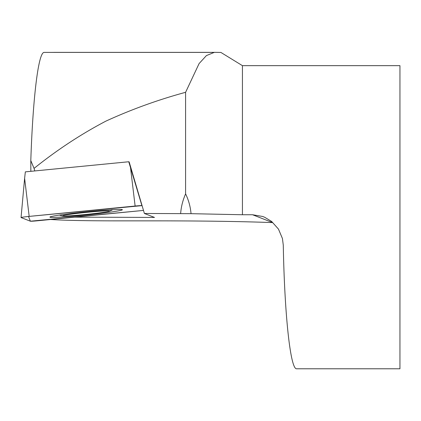 <?xml version="1.0" encoding="UTF-8"?>
<svg xmlns="http://www.w3.org/2000/svg" width="421" height="421" viewBox="0 0 421 421"><rect width="100%" height="100%" fill="white"/><g stroke="black" fill="none" stroke-linecap="round" stroke-linejoin="round"><path stroke-width="0.63" d="M242.433 65.66L399.95 65.66L399.95 368.78L296.673 368.78C290.474 369.843 284.538 315.055 283.28 245.169L282.433 238.518L278.465 229.092L271.629 221.446L264.572 217.22L262.651 216.473L252.537 214.747L242.433 214.747L242.433 65.66L220.925 52.451M29.181 216.399A7.52 0.321 174.2 0 0 21.05 217.541A7.52 0.321 174.2 0 0 21.076 217.568L30.391 221.209L28.502 216.462L141.919 205.643A7.52 0.321 174.2 0 0 135.12 206.037L29.181 216.399L24.618 178.336L25.339 171.863L128.758 161.753L129.152 161.906L144.392 213.473L191.039 213.673C190.429 206.7 188.613 200.101 185.598 193.865C182.756 200.391 181.109 206.953 180.651 213.547M185.598 193.865L185.598 92.304L199.086 63.592L206.411 55.588L214.426 52.33L220.925 52.457M34.806 170.942L34.059 168.379C57.061 149.923 81 134.173 105.876 121.137C131.51 109.397 158.085 99.788 185.598 92.304M30.849 171.326L30.801 160.622L34.059 168.379M45.194 52.393L43.91 52.399C38.137 53.456 32.827 99.493 30.801 160.622M53.941 52.383L50.83 52.393M242.433 214.747L191.039 213.673M74.738 217.141L154.518 217.431L144.392 213.473M50.578 219.499C64.066 220.367 85.121 220.82 113.744 220.857L159.343 220.857C204.327 220.888 242.091 221.467 272.634 222.598L252.537 214.747M69.486 214.394A23.681 1.016 -5.8 0 1 96.52 211.458A23.681 1.016 -5.8 0 1 109.528 211.179A23.681 1.016 -5.8 0 1 86.258 214.431A23.681 1.016 -5.8 0 1 62.808 215.931A23.681 1.016 -5.8 0 1 69.486 214.394M128.758 161.753L141.919 205.643M37.19 220.809L143.129 210.453A7.52 0.321 174.2 0 0 143.461 210.421L30.386 221.204A7.52 0.321 174.2 0 0 37.19 220.809M60.524 214.92A36.422 1.558 174.2 0 0 49.92 217.104A36.422 1.558 174.2 0 0 72.317 216.278A36.422 1.558 174.2 0 0 111.786 211.931A36.422 1.558 174.2 0 0 122.39 209.732A36.422 1.558 174.2 0 0 99.893 210.579A36.422 1.558 174.2 0 0 60.524 214.92M135.12 206.037L130.557 167.979M53.941 52.367L214.057 52.367M43.989 52.393L213.831 52.393M59.335 215.094A75.78 75.78 0 0 0 62.808 215.931M109.528 211.179A75.78 75.78 0 0 0 112.76 209.658M24.618 178.336L21.05 217.541"/></g></svg>
